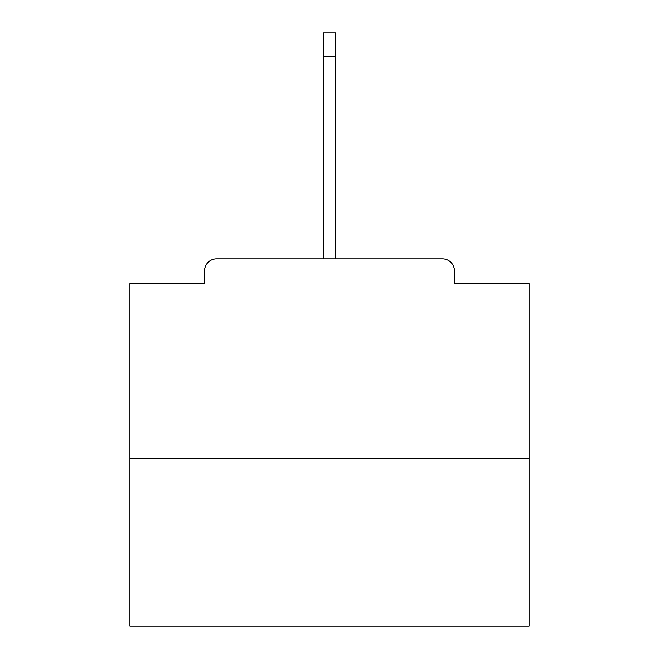 <?xml version="1.0" encoding="UTF-8"?>
<svg xmlns="http://www.w3.org/2000/svg" width="659" height="659" viewBox="0 0 659 659"><rect width="100%" height="100%" fill="white"/><g stroke="black" fill="none" stroke-linecap="round" stroke-linejoin="round"><path stroke-width="0.99" d="M454.43 283.601L454.43 270.833L454.43 283.601L529.062 283.601L529.062 626.05L129.938 626.05L129.938 283.601L204.57 283.601L204.57 270.833L204.57 283.601M529.062 458.417L129.938 458.417M454.43 270.833A11.977 11.977 0 0 0 442.453 258.855L216.547 258.855A11.977 11.977 0 0 0 204.57 270.833M442.453 258.855L391.767 258.855M267.233 258.855L216.547 258.855M323.511 56.896L323.511 32.95L335.489 32.95L335.489 56.896L323.511 56.896L323.511 258.855M335.489 56.896L335.489 258.855"/></g></svg>
